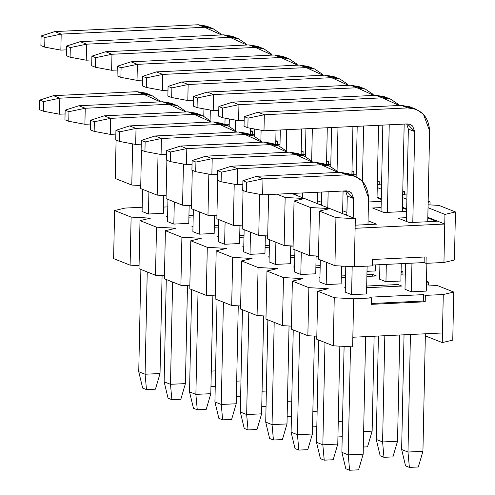 <?xml version="1.0" encoding="UTF-8"?>
<svg xmlns="http://www.w3.org/2000/svg" width="495" height="495" viewBox="0 0 495 495"><rect width="100%" height="100%" fill="white"/><g stroke="black" fill="none" stroke-linecap="round" stroke-linejoin="round"><path stroke-width="0.74" d="M371.436 304.345L425.211 301.789L423.305 301.028L371.454 303.497L423.305 301.028L425.211 301.789L371.436 304.345L371.572 297.934L353.647 298.788L352.836 337.243L442.468 332.974L443.272 294.525L425.347 295.379L425.211 301.789L425.347 295.379L423.442 294.624L423.305 301.028L423.442 294.624L369.666 297.179L371.572 297.934L371.436 304.345M423.442 294.624L425.347 295.379L443.272 294.525L453.767 292.05L437.264 285.497L426.412 284.91L437.264 285.497L453.767 292.05L443.272 294.525L442.468 332.974L352.836 337.243L353.647 298.788L371.572 297.934L369.666 297.179L423.442 294.624M426.461 282.416L428.373 281.971L426.486 281.222L428.373 281.971L426.461 282.416M405.294 275.059L401.018 274.83L405.294 275.059M401.068 272.337L402.979 271.885L401.092 271.142L402.979 271.885L401.068 272.337M379.9 264.98L376.986 264.819L379.9 264.98M191.528 205.753L189.146 205.864L191.528 205.753M167.799 206.879L163.517 207.083L167.799 206.879M142.189 207.25L125.105 208.067L114.611 210.542L131.119 217.095L150.499 218.147L140.005 220.621L156.513 227.174L175.892 228.226L165.398 230.701L181.9 237.254L201.286 238.305L190.792 240.78L207.294 247.333L226.679 248.391L216.185 250.866L232.687 257.412L252.073 258.47L241.579 260.945L258.081 267.498L277.466 268.55L266.972 271.025L283.474 277.577L302.86 278.629L292.366 281.104L308.868 287.657L328.253 288.709L317.759 291.184L334.261 297.736L353.647 298.788L334.261 297.736L333.253 345.801L352.638 346.859L352.836 337.243L352.638 346.859L333.253 345.801L334.261 297.736L317.759 291.184L328.253 288.709L308.868 287.657L292.366 281.104L302.86 278.629L283.474 277.577L266.972 271.025L277.466 268.55L258.081 267.498L241.579 260.945L252.073 258.47L232.687 257.412L216.185 250.866L226.679 248.391L207.294 247.333L190.792 240.78L201.286 238.305L181.9 237.254L165.398 230.701L175.892 228.226L156.513 227.174L140.005 220.621L150.499 218.147L131.119 217.095L114.611 210.542L125.105 208.067L142.189 207.25M163.387 213.302L148.444 214.013L142.096 211.489L148.444 214.013L163.387 213.302L163.758 195.488L163.387 213.302M188.781 223.381L173.838 224.093L167.489 221.574L173.838 224.093L188.781 223.381L189.152 205.567L188.781 223.381M216.921 215.832L214.539 215.944L216.921 215.832M193.192 216.958L188.911 217.163L193.192 216.958M167.588 216.958L166.524 216.538L167.601 216.488L166.524 216.538L167.588 216.958M188.942 215.467L193.229 215.269L188.942 215.467M214.168 233.461L199.231 234.172L192.883 231.654L199.231 234.172L214.168 233.461L214.545 215.647L214.168 233.461M242.315 225.912L239.933 226.023L242.315 225.912M218.586 227.044L214.298 227.248L218.586 227.044M192.982 227.044L191.912 226.617L192.988 226.568L191.912 226.617L192.982 227.044M214.335 225.553L218.623 225.349L214.335 225.553M239.561 243.54L224.625 244.252L218.276 241.733L224.625 244.252L239.561 243.54L239.939 225.726L239.561 243.54M267.708 235.991L265.326 236.109L267.708 235.991M243.979 237.124L239.691 237.328L243.979 237.124M218.375 237.124L217.305 236.697L218.382 236.647L217.305 236.697L218.375 237.124M239.728 235.632L244.016 235.428L239.728 235.632M264.955 253.619L250.018 254.331L243.67 251.813L250.018 254.331L264.955 253.619L265.332 235.812L264.955 253.619M293.102 246.071L290.72 246.188L293.102 246.071M269.373 247.203L265.085 247.407L269.373 247.203M243.769 247.203L242.699 246.776L243.775 246.727L242.699 246.776L243.769 247.203M265.122 245.712L269.404 245.508L265.122 245.712M290.348 263.705L275.412 264.41L269.063 261.892L275.412 264.41L290.348 263.705L290.726 245.891L290.348 263.705M318.489 256.156L316.107 256.268L318.489 256.156M294.766 257.282L290.478 257.487L294.766 257.282M269.162 257.282L268.092 256.862L269.169 256.806L268.092 256.862L269.162 257.282M290.515 255.791L294.797 255.587L290.515 255.791M375.495 270.938L367.005 271.34L375.495 270.938L375.625 264.887L375.495 270.938M315.742 273.785L300.805 274.496L294.457 271.972L300.805 274.496L315.742 273.785L316.113 255.971L315.742 273.785M344.421 266.211L341.5 266.347L344.421 266.211M320.16 267.362L315.872 267.566L320.16 267.362M294.556 267.362L293.486 266.941L294.562 266.892L293.486 266.941L294.556 267.362M315.909 265.871L320.191 265.667L315.909 265.871M400.888 281.018L385.952 281.729L379.603 279.211L385.952 281.729L400.888 281.018L401.253 263.668L400.888 281.018M341.135 283.864L326.199 284.576L319.85 282.057L326.199 284.576L341.135 283.864L341.507 266.05L341.135 283.864M376.466 275.975L366.894 276.427L376.466 275.975L372.655 274.459L376.466 275.975M345.553 277.441L341.265 277.646L345.553 277.441M319.943 277.441L318.879 277.021L319.956 276.971L318.879 277.021L319.943 277.441M341.303 275.95L345.584 275.752L341.303 275.95M366.931 274.731L372.655 274.459L366.931 274.731M426.282 291.097L411.345 291.809L404.997 289.29L411.345 291.809L426.282 291.097L426.863 263.291L426.282 291.097M366.529 293.943L351.592 294.655L345.244 292.137L351.592 294.655L366.529 293.943L367.111 266.137L366.529 293.943M401.86 286.054L366.659 287.731L401.86 286.054L398.048 284.538L401.86 286.054M345.337 287.527L344.272 287.1L345.349 287.05L344.272 287.1L345.337 287.527M366.696 286.036L398.048 284.538L366.696 286.036M442.264 342.589L452.758 340.114L453.767 292.05L452.758 340.114L442.264 342.589L442.468 332.974L442.264 342.589L425.341 335.87L442.264 342.589M428.311 285.009L428.373 281.971L428.311 285.009M402.918 274.929L402.979 271.885L402.918 274.929M113.609 258.607L114.611 210.542L113.609 258.607L130.111 265.159L131.119 217.095L130.111 265.159L139.064 265.648L130.111 265.159L113.609 258.607M139.002 268.686L140.005 220.621L139.002 268.686L155.504 275.239L156.513 227.174L155.504 275.239L164.458 275.727L155.504 275.239L139.002 268.686M164.396 278.772L165.398 230.701L164.396 278.772L180.898 285.318L181.9 237.254L180.898 285.318L189.851 285.807L180.898 285.318L164.396 278.772M189.789 288.851L190.792 240.78L189.789 288.851L206.291 295.397L207.294 247.333L206.291 295.397L215.245 295.886L206.291 295.397L189.789 288.851M215.177 298.93L216.185 250.866L215.177 298.93L231.685 305.483L232.687 257.412L231.685 305.483L240.638 305.966L231.685 305.483L215.177 298.93M240.57 309.01L241.579 260.945L240.57 309.01L257.072 315.562L258.081 267.498L257.072 315.562L266.032 316.045L257.072 315.562L240.57 309.01M265.964 319.089L266.972 271.025L265.964 319.089L282.466 325.642L283.474 277.577L282.466 325.642L291.425 326.131L282.466 325.642L265.964 319.089M291.357 329.169L292.366 281.104L291.357 329.169L307.859 335.721L308.868 287.657L307.859 335.721L316.812 336.21L307.859 335.721L291.357 329.169M316.751 339.254L317.759 291.184L316.751 339.254L333.253 345.801L316.751 339.254M372.624 276.154L372.655 274.459L372.624 276.154M398.011 286.234L398.048 284.538L398.011 286.234M418.331 466.977L409.371 467.404L405.56 465.894L409.371 467.404L407.985 452.028L401.637 449.51L405.56 465.894L401.637 449.51L407.985 452.028L422.928 451.316L418.331 466.977L422.928 451.316L425.384 333.791L422.928 451.316L407.985 452.028L409.371 467.404L418.331 466.977M429.635 130.878L427.736 221.735L429.635 130.878C428.515 116.455 421.214 108.801 407.732 107.916L264.33 114.741L263.99 130.76L407.397 123.936L414.699 131.59L412.799 222.447L414.699 131.59L408.35 129.071L406.414 221.426L408.35 129.071L406.686 123.973L408.35 129.071L414.699 131.59L412.632 126.033L410.225 124.4L407.397 123.936L263.99 130.76L247.853 127.766L248.051 118.15L264.33 114.741L407.732 107.916L416.215 109.315L423.429 114.197L429.635 130.878M411.945 263.154L411.345 291.809L411.945 263.154M410.448 334.502L407.985 452.028L410.448 334.502M405.535 263.464L404.997 289.29L405.535 263.464M404.044 334.806L401.637 449.51L404.044 334.806M416.215 109.315L409.866 106.796L401.383 105.392L257.982 112.223L401.383 105.392L412.935 108.325M401.383 105.392L407.732 107.916L401.383 105.392M257.982 112.223L264.33 114.741L257.982 112.223L244.245 116.641L248.051 118.15L244.245 116.641L244.041 126.25L247.853 127.766L244.041 126.25L244.245 116.641L257.982 112.223M264.33 114.741L248.051 118.15L247.853 127.766L263.99 130.76L264.33 114.741M392.937 456.897L383.978 457.324L380.166 455.815L383.978 457.324L382.592 441.948L376.243 439.43L380.166 455.815L376.243 439.43L382.592 441.948L397.535 441.237L392.937 456.897L397.535 441.237L399.756 335.01L397.535 441.237L382.592 441.948L383.978 457.324L392.937 456.897M404.174 124.09L402.342 211.656L404.174 124.09M399.242 105.497L382.338 97.831L238.937 104.662L238.602 120.681L244.165 120.415L238.602 120.681L222.459 117.686L222.657 108.071L238.937 104.662L382.338 97.831L390.821 99.235L398.036 104.117L399.242 105.497M389.237 124.802L387.406 212.361L389.237 124.802M386.317 264.38L385.952 281.729L386.317 264.38M384.819 335.721L382.592 441.948L384.819 335.721M382.833 125.105L381.026 211.346L382.833 125.105M379.906 264.683L379.603 279.211L379.906 264.683M378.409 336.025L376.243 439.43L378.409 336.025M390.821 99.235L384.473 96.711L375.99 95.312L232.588 102.137L375.99 95.312L387.542 98.245M375.99 95.312L382.338 97.831L375.99 95.312M232.588 102.137L238.937 104.662L232.588 102.137L218.852 106.561L222.657 108.071L218.852 106.561L218.648 116.17L222.459 117.686L218.648 116.17L218.852 106.561L232.588 102.137M238.937 104.662L222.657 108.071L222.459 117.686L238.602 120.681L238.937 104.662M367.544 446.818L363.324 447.022L367.544 446.818L372.141 431.157L367.544 446.818M378.545 125.309L376.949 201.57L378.545 125.309M374.127 336.229L372.141 431.157L374.127 336.229M373.849 95.417L356.951 87.751L213.543 94.576L213.209 110.602L218.771 110.335L213.209 110.602L197.066 107.601L197.27 97.991L213.543 94.576L356.951 87.751L365.428 89.15L372.642 94.038L373.849 95.417M363.608 126.021L362.451 181.25L363.608 126.021M363.646 431.56L372.141 431.157L363.646 431.56M357.198 126.324L356.146 176.684L357.198 126.324M365.428 89.15L359.079 86.631L350.602 85.233L207.195 92.058L350.602 85.233L362.148 88.166M350.602 85.233L356.951 87.751L350.602 85.233M207.195 92.058L213.543 94.576L207.195 92.058L193.458 96.475L197.27 97.991L193.458 96.475L193.254 106.091L197.066 107.601L193.254 106.091L193.458 96.475L207.195 92.058M213.543 94.576L197.27 97.991L197.066 107.601L213.209 110.602L213.543 94.576M342.15 436.739L337.93 436.937L342.15 436.739M352.916 126.528L351.902 174.97L352.916 126.528M348.455 85.338L331.557 77.672L188.149 84.496L187.815 100.522L193.378 100.256L187.815 100.522L171.672 97.521L171.876 87.912L188.149 84.496L331.557 77.672L340.034 79.07L347.249 83.958L348.455 85.338M337.98 127.24L337.058 171.171L337.98 127.24M338.252 421.48L342.54 421.276L338.252 421.48M331.57 127.543L330.753 166.605L331.57 127.543M340.034 79.07L333.686 76.552L325.209 75.153L181.801 81.978L325.209 75.153L336.755 78.086M325.209 75.153L331.557 77.672L325.209 75.153M181.801 81.978L188.149 84.496L181.801 81.978L168.065 86.396L171.876 87.912L168.065 86.396L167.867 96.011L171.672 97.521L167.867 96.011L168.065 86.396L181.801 81.978M188.149 84.496L171.876 87.912L171.672 97.521L187.815 100.522L188.149 84.496M316.763 426.659L312.537 426.857L316.763 426.659M327.288 127.747L326.508 164.885L327.288 127.747M323.062 75.252L306.164 67.592L162.756 74.417L162.422 90.443L167.984 90.177L162.422 90.443L146.279 87.442L146.483 77.826L162.756 74.417L306.164 67.592L314.641 68.991L321.861 73.879L323.062 75.252M312.351 128.459L311.664 161.092L312.351 128.459M312.859 411.401L317.147 411.196L312.859 411.401M305.941 128.768L305.359 156.525L305.941 128.768M314.641 68.991L308.292 66.472L299.815 65.074L156.408 71.899L299.815 65.074L311.361 68.001M299.815 65.074L306.164 67.592L299.815 65.074M156.408 71.899L162.756 74.417L156.408 71.899L142.671 76.317L146.483 77.826L142.671 76.317L142.473 85.932L146.279 87.442L142.473 85.932L142.671 76.317L156.408 71.899M162.756 74.417L146.483 77.826L146.279 87.442L162.422 90.443L162.756 74.417M291.369 416.58L287.143 416.778L291.369 416.58M301.659 128.966L301.115 154.805L301.659 128.966M297.668 65.173L280.77 57.513L137.363 64.338L137.028 80.357L142.591 80.097L137.028 80.357L120.885 77.362L121.089 67.747L137.363 64.338L280.77 57.513L289.247 58.911L296.468 63.799L297.668 65.173M286.716 129.678L286.271 151.012L286.716 129.678M287.465 401.321L291.753 401.117L287.465 401.321M280.312 129.987L279.966 146.446L280.312 129.987M289.247 58.911L282.905 56.393L274.422 54.995L131.014 61.819L274.422 54.995L285.968 57.921M274.422 54.995L280.77 57.513L274.422 54.995M131.014 61.819L137.363 64.338L131.014 61.819L117.278 66.237L121.089 67.747L117.278 66.237L117.08 75.853L120.885 77.362L117.08 75.853L117.278 66.237L131.014 61.819M137.363 64.338L121.089 67.747L120.885 77.362L137.028 80.357L137.363 64.338M265.976 406.494L261.75 406.698L265.976 406.494M276.024 130.191L275.721 144.726L276.024 130.191M272.275 55.094L255.377 47.433L111.969 54.258L111.635 70.278L117.197 70.012L111.635 70.278L95.492 67.283L95.696 57.668L111.969 54.258L255.377 47.433L263.86 48.832L271.074 53.714L272.275 55.094M261.1 130.222L260.877 140.933L261.1 130.222M262.072 391.242L266.36 391.038L262.072 391.242M254.727 129.04L254.572 136.366L254.727 129.04M263.86 48.832L257.511 46.307L249.028 44.909L105.621 51.734L249.028 44.909L260.574 47.842M249.028 44.909L255.377 47.433L249.028 44.909M105.621 51.734L111.969 54.258L105.621 51.734L91.884 56.158L95.696 57.668L91.884 56.158L91.686 65.767L95.492 67.283L91.686 65.767L91.884 56.158L105.621 51.734M111.969 54.258L95.696 57.668L95.492 67.283L111.635 70.278L111.969 54.258M240.582 396.415L236.356 396.619L240.582 396.415M250.464 128.248L250.328 134.646L250.464 128.248M246.881 45.014L229.983 37.348L86.575 44.179L86.241 60.198L91.81 59.932L86.241 60.198L70.098 57.203L70.302 47.588L86.575 44.179L229.983 37.348L238.466 38.752L245.681 43.634L246.881 45.014M235.713 120.143L235.484 130.847L235.713 120.143M236.678 381.162L240.966 380.958L236.678 381.162M229.333 118.961L229.179 126.281L229.333 118.961M238.466 38.752L232.118 36.228L223.635 34.829L80.227 41.654L223.635 34.829L235.181 37.762M223.635 34.829L229.983 37.348L223.635 34.829M80.227 41.654L86.575 44.179L80.227 41.654L66.491 46.078L70.302 47.588L66.491 46.078L66.293 55.688L70.098 57.203L66.293 55.688L66.491 46.078L80.227 41.654M86.575 44.179L70.302 47.588L70.098 57.203L86.241 60.198L86.575 44.179M215.189 386.335L210.963 386.539L215.189 386.335M225.07 118.169L224.934 124.567L225.07 118.169M221.488 34.935L204.59 27.268L61.182 34.093L60.848 50.119L66.417 49.853L60.848 50.119L44.705 47.118L44.909 37.509L61.182 34.093L204.59 27.268L213.073 28.667L220.287 33.555L221.488 34.935M210.319 110.063L210.09 120.768L210.319 110.063M211.291 371.077L215.572 370.873L211.291 371.077M203.94 108.881L203.785 116.201L203.94 108.881M213.073 28.667L206.724 26.148L198.241 24.75L54.834 31.575L198.241 24.75L209.787 27.683M198.241 24.75L204.59 27.268L198.241 24.75M54.834 31.575L61.182 34.093L54.834 31.575L41.097 35.993L44.909 37.509L41.097 35.993L40.899 45.608L44.705 47.118L40.899 45.608L41.097 35.993L54.834 31.575M61.182 34.093L44.909 37.509L44.705 47.118L60.848 50.119L61.182 34.093M358.578 469.823L349.618 470.25L345.807 468.74L349.618 470.25L348.232 454.874L341.884 452.356L345.807 468.74L341.884 452.356L348.232 454.874L363.175 454.163L358.578 469.823L363.175 454.163L365.632 336.637L363.175 454.163L348.232 454.874L349.618 470.25L358.578 469.823M368.54 197.814L367.983 224.575L368.54 197.814C367.42 183.385 360.119 175.731 346.636 174.846L262.987 178.825L262.647 194.851L346.302 190.866L353.603 198.526L353.201 217.837L353.603 198.526L347.255 196.001L346.853 215.319L347.255 196.001L345.59 190.903L347.255 196.001L353.603 198.526L351.537 192.963L349.13 191.336L346.302 190.866L262.647 194.851L246.51 191.85L246.708 182.24L262.987 178.825L346.636 174.846L355.119 176.245L362.334 181.133L368.54 197.814M352.18 266.632L351.592 294.655L352.18 266.632M350.497 346.741L348.232 454.874L350.497 346.741M345.782 266.285L345.244 292.137L345.782 266.285M344.105 346.395L341.884 452.356L344.105 346.395M355.119 176.245L348.771 173.726L340.288 172.328L256.639 176.307L340.288 172.328L351.84 175.255M340.288 172.328L346.636 174.846L340.288 172.328M256.639 176.307L262.987 178.825L256.639 176.307L242.903 180.725L246.708 182.24L242.903 180.725L242.699 190.34L246.51 191.85L242.699 190.34L242.903 180.725L256.639 176.307M262.987 178.825L246.708 182.24L246.51 191.85L262.647 194.851L262.987 178.825M333.185 459.744L324.225 460.171L320.414 458.655L324.225 460.171L322.839 444.795L316.491 442.276L320.414 458.655L316.491 442.276L322.839 444.795L337.782 444.083L333.185 459.744L337.782 444.083L339.83 346.16L337.782 444.083L322.839 444.795L324.225 460.171L333.185 459.744M343.078 191.021L342.608 213.636L343.078 191.021M338.147 172.427L321.249 164.767L237.594 168.746L237.26 184.771L242.822 184.505L237.26 184.771L221.117 181.77L221.321 172.161L237.594 168.746L321.249 164.767L329.726 166.165L336.94 171.047L338.147 172.427M328.142 191.732L327.808 207.758L328.142 191.732M326.663 262.412L326.199 284.576L326.663 262.412M324.986 342.521L322.839 444.795L324.986 342.521M321.738 192.035L321.459 205.239L321.738 192.035M320.314 259.887L319.85 282.057L320.314 259.887M318.638 339.997L316.491 442.276L318.638 339.997M329.726 166.165L323.377 163.647L314.9 162.242L231.245 166.227L314.9 162.242L326.446 165.175M314.9 162.242L321.249 164.767L314.9 162.242M231.245 166.227L237.594 168.746L231.245 166.227L217.509 170.645L221.321 172.161L217.509 170.645L217.305 180.26L221.117 181.77L217.305 180.26L217.509 170.645L231.245 166.227M237.594 168.746L221.321 172.161L221.117 181.77L237.26 184.771L237.594 168.746M307.791 449.664L298.832 450.091L295.02 448.575L298.832 450.091L297.452 434.715L291.103 432.191L295.02 448.575L291.103 432.191L297.452 434.715L312.388 434.004L307.791 449.664L312.388 434.004L314.436 336.08L312.388 434.004L297.452 434.715L298.832 450.091L307.791 449.664M317.45 192.239L317.215 203.55L317.45 192.239M312.753 162.348L295.855 154.688L212.2 158.666L211.866 174.685L217.429 174.426L211.866 174.685L195.723 171.691L195.927 162.075L212.2 158.666L295.855 154.688L304.332 156.086L311.547 160.968L312.753 162.348M302.513 192.951L302.414 197.678L302.513 192.951M301.269 252.332L300.805 274.496L301.269 252.332M299.593 332.442L297.452 434.715L299.593 332.442M296.103 193.254L296.066 195.16L296.103 193.254M294.921 249.808L294.457 271.972L294.921 249.808M293.244 329.918L291.103 432.191L293.244 329.918M304.332 156.086L297.984 153.561L289.507 152.163L205.852 156.148L289.507 152.163L301.053 155.096M289.507 152.163L295.855 154.688L289.507 152.163M205.852 156.148L212.2 158.666L205.852 156.148L192.116 160.566L195.927 162.075L192.116 160.566L191.912 170.181L195.723 171.691L191.912 170.181L192.116 160.566L205.852 156.148M212.2 158.666L195.927 162.075L195.723 171.691L211.866 174.685L212.2 158.666M282.404 439.585L273.438 440.006L269.627 438.496L273.438 440.006L272.058 424.636L265.71 422.111L269.627 438.496L265.71 422.111L272.058 424.636L286.995 423.924L282.404 439.585L286.995 423.924L289.043 326.001L286.995 423.924L272.058 424.636L273.438 440.006L282.404 439.585M287.36 152.268L270.462 144.602L186.807 148.587L186.473 164.606L192.035 164.346L186.473 164.606L170.329 161.611L170.534 151.996L186.807 148.587L270.462 144.602L278.939 146.006L286.16 150.888L287.36 152.268M275.876 242.247L275.412 264.41L275.876 242.247M274.199 322.356L272.058 424.636L274.199 322.356M269.528 239.728L269.063 261.892L269.528 239.728M267.851 319.838L265.71 422.111L267.851 319.838M278.939 146.006L272.59 143.482L264.113 142.084L180.458 146.068L264.113 142.084L275.659 145.016M264.113 142.084L270.462 144.602L264.113 142.084M180.458 146.068L186.807 148.587L180.458 146.068L166.722 150.486L170.534 151.996L166.722 150.486L166.524 160.102L170.329 161.611L166.524 160.102L166.722 150.486L180.458 146.068M186.807 148.587L170.534 151.996L170.329 161.611L186.473 164.606L186.807 148.587M257.01 429.499L248.044 429.926L244.233 428.416L248.044 429.926L246.665 414.55L240.316 412.032L244.233 428.416L240.316 412.032L246.665 414.55L261.601 413.839L257.01 429.499L261.601 413.839L263.649 315.921L261.601 413.839L246.665 414.55L248.044 429.926L257.01 429.499M261.966 142.189L245.068 134.522L161.413 138.507L161.079 154.527L166.642 154.261L161.079 154.527L144.936 151.532L145.14 141.917L161.413 138.507L245.068 134.522L253.551 135.921L260.766 140.809L261.966 142.189M250.482 232.167L250.018 254.331L250.482 232.167M248.806 312.277L246.665 414.55L248.806 312.277M244.134 229.649L243.67 251.813L244.134 229.649M242.457 309.759L240.316 412.032L242.457 309.759M253.551 135.921L247.203 133.403L238.72 132.004L155.065 135.983L238.72 132.004L250.266 134.937M238.72 132.004L245.068 134.522L238.72 132.004M155.065 135.983L161.413 138.507L155.065 135.983L141.329 140.407L145.14 141.917L141.329 140.407L141.131 150.016L144.936 151.532L141.131 150.016L141.329 140.407L155.065 135.983M161.413 138.507L145.14 141.917L144.936 151.532L161.079 154.527L161.413 138.507M231.617 419.42L222.651 419.847L218.846 418.337L222.651 419.847L221.271 404.471L214.923 401.952L218.846 418.337L214.923 401.952L221.271 404.471L236.208 403.759L231.617 419.42L236.208 403.759L238.256 305.836L236.208 403.759L221.271 404.471L222.651 419.847L231.617 419.42M236.573 132.103L219.675 124.443L136.02 128.428L135.686 144.447L141.248 144.181L135.686 144.447L119.543 141.452L119.747 131.837L136.02 128.428L219.675 124.443L228.158 125.841L235.373 130.73L236.573 132.103M225.089 222.088L224.625 244.252L225.089 222.088M223.412 302.197L221.271 404.471L223.412 302.197M218.74 219.57L218.276 241.733L218.74 219.57M217.064 299.679L214.923 401.952L217.064 299.679M228.158 125.841L221.81 123.323L213.326 121.925L129.671 125.903L213.326 121.925L224.872 124.858M213.326 121.925L219.675 124.443L213.326 121.925M129.671 125.903L136.02 128.428L129.671 125.903L115.935 130.327L119.747 131.837L115.935 130.327L115.737 139.936L119.543 141.452L115.737 139.936L115.935 130.327L129.671 125.903M136.02 128.428L119.747 131.837L119.543 141.452L135.686 144.447L136.02 128.428M206.223 409.34L197.258 409.767L193.452 408.257L197.258 409.767L195.878 394.391L189.529 391.873L193.452 408.257L189.529 391.873L195.878 394.391L210.814 393.68L206.223 409.34L210.814 393.68L212.869 295.756L210.814 393.68L195.878 394.391L197.258 409.767L206.223 409.34M211.179 122.024L194.281 114.364L110.626 118.342L110.292 134.368L115.855 134.102L110.292 134.368L94.149 131.367L94.353 121.758L110.626 118.342L194.281 114.364L202.764 115.762L209.979 120.65L211.179 122.024M199.695 212.008L199.231 234.172L199.695 212.008M198.019 292.118L195.878 394.391L198.019 292.118M193.347 209.49L192.883 231.654L193.347 209.49M191.67 289.6L189.529 391.873L191.67 289.6M202.764 115.762L196.416 113.244L187.933 111.845L104.278 115.824L187.933 111.845L199.479 114.772M187.933 111.845L194.281 114.364L187.933 111.845M104.278 115.824L110.626 118.342L104.278 115.824L90.542 120.242L94.353 121.758L90.542 120.242L90.344 129.857L94.149 131.367L90.344 129.857L90.542 120.242L104.278 115.824M110.626 118.342L94.353 121.758L94.149 131.367L110.292 134.368L110.626 118.342M180.83 399.261L171.864 399.688L168.059 398.172L171.864 399.688L170.484 384.312L164.136 381.793L168.059 398.172L164.136 381.793L170.484 384.312L185.421 383.6L180.83 399.261L185.421 383.6L187.475 285.677L185.421 383.6L170.484 384.312L171.864 399.688L180.83 399.261M185.786 111.944L168.888 104.284L85.233 108.263L84.899 124.288L90.467 124.022L84.899 124.288L68.756 121.287L68.96 111.678L85.233 108.263L168.888 104.284L177.371 105.683L184.585 110.564L185.786 111.944M174.302 201.929L173.838 224.093L174.302 201.929M172.625 282.039L170.484 384.312L172.625 282.039M167.953 199.405L167.489 221.574L167.953 199.405M166.277 279.514L164.136 381.793L166.277 279.514M177.371 105.683L171.022 103.164L162.539 101.76L78.884 105.744L162.539 101.76L174.085 104.692M162.539 101.76L168.888 104.284L162.539 101.76M78.884 105.744L85.233 108.263L78.884 105.744L65.148 110.162L68.96 111.678L65.148 110.162L64.95 119.778L68.756 121.287L64.95 119.778L65.148 110.162L78.884 105.744M85.233 108.263L68.96 111.678L68.756 121.287L84.899 124.288L85.233 108.263M155.436 389.181L146.471 389.608L142.665 388.092L146.471 389.608L145.091 374.232L138.742 371.708L142.665 388.092L138.742 371.708L145.091 374.232L160.027 373.521L155.436 389.181L160.027 373.521L162.082 275.597L160.027 373.521L145.091 374.232L146.471 389.608L155.436 389.181M160.399 101.865L143.494 94.205L59.839 98.183L59.505 114.203L65.074 113.943L59.505 114.203L43.368 111.208L43.566 101.593L59.839 98.183L143.494 94.205L151.977 95.603L159.192 100.485L160.399 101.865M148.908 191.85L148.444 214.013L148.908 191.85M147.232 271.959L145.091 374.232L147.232 271.959M142.56 189.325L142.096 211.489L142.56 189.325M140.883 269.435L138.742 371.708L140.883 269.435M151.977 95.603L145.629 93.079L137.146 91.68L53.491 95.665L137.146 91.68L148.692 94.613M137.146 91.68L143.494 94.205L137.146 91.68M53.491 95.665L59.839 98.183L53.491 95.665L39.755 100.083L43.566 101.593L39.755 100.083L39.557 109.698L43.368 111.208L39.557 109.698L39.755 100.083L53.491 95.665M59.839 98.183L43.566 101.593L43.368 111.208L59.505 114.203L59.839 98.183M426.152 256.924L372.376 259.485L426.152 256.924L426.016 263.334L443.947 262.48L444.751 224.031L355.119 228.294L354.315 266.749L372.24 265.895L372.376 259.485L372.24 265.895L354.315 266.749L334.929 265.691L318.427 259.145L334.929 265.691L354.315 266.749L355.119 228.294L444.751 224.031L443.947 262.48L426.016 263.334L426.152 256.924M372.259 265.048L424.116 262.579L424.227 257.016L424.116 262.579L426.016 263.334L424.116 262.579L372.259 265.048M318.495 256.101L309.542 255.612L293.034 249.059L309.542 255.612L318.495 256.101M293.102 246.021L284.149 245.532L267.64 238.98L284.149 245.532L293.102 246.021M267.708 235.936L258.755 235.453L242.253 228.9L258.755 235.453L267.708 235.936M242.315 225.856L233.362 225.374L216.86 218.821L233.362 225.374L242.315 225.856M216.921 215.777L207.968 215.288L191.466 208.742L207.968 215.288L216.921 215.777M191.528 205.697L182.575 205.208L166.072 198.656L182.575 205.208L191.528 205.697M166.134 195.618L157.181 195.129L140.679 188.576L157.181 195.129L166.134 195.618M140.741 185.538L131.788 185.05L115.285 178.497L131.788 185.05L140.741 185.538M454.435 260.005L443.947 262.48L454.435 260.005L455.443 211.94L444.949 214.415L444.751 224.031L427.829 217.311L444.751 224.031L444.949 214.415L455.443 211.94L454.435 260.005M381.286 198.835L377.042 197.146L381.286 198.835M406.68 208.915L402.435 207.232L406.68 208.915M296.084 194.133L293.764 194.244L296.084 194.133M346.172 191.751L343.06 191.899L346.172 191.751M321.478 204.212L319.157 204.324L321.478 204.212M317.276 200.654L321.521 202.337L317.276 200.654M377.029 197.808L381.274 199.491L377.029 197.808M381.23 201.366L368.453 201.979L381.23 201.366M346.871 214.292L344.545 214.403L346.871 214.292M342.67 210.734L346.915 212.417L342.67 210.734M372.562 207.993L381.101 207.584L372.562 207.993L383.99 212.528L372.562 207.993M402.423 207.888L406.667 209.571L402.423 207.888M406.624 211.452L383.99 212.528L406.624 211.452M376.522 224.173L355.187 225.188L376.522 224.173L368.063 220.813L376.522 224.173M397.955 218.072L406.494 217.664L397.955 218.072L409.384 222.608L397.955 218.072M427.816 217.967L436.274 221.327L409.384 222.608L436.274 221.327L427.816 217.967M355.323 218.679L335.938 217.627L334.929 265.691L335.938 217.627L319.436 211.074L318.427 259.145L319.436 211.074L329.93 208.599L310.544 207.547L309.542 255.612L310.544 207.547L294.042 200.995L293.034 249.059L294.042 200.995L304.536 198.52L285.151 197.468L284.149 245.532L285.151 197.468L276.86 194.176L285.151 197.468L304.536 198.52L355.323 218.679L355.119 228.294L355.323 218.679L329.93 208.599L319.436 211.074L335.938 217.627L355.323 218.679M268.575 194.566L267.64 238.98L268.575 194.566M259.615 194.287L258.755 235.453L259.615 194.287M243.057 190.482L242.253 228.9L243.057 190.482M234.222 184.208L233.362 225.374L234.222 184.208M217.664 180.403L216.86 218.821L217.664 180.403M208.828 174.122L207.968 215.288L208.828 174.122M192.27 170.317L191.466 208.742L192.27 170.317M183.435 164.043L182.575 205.208L183.435 164.043M166.877 160.238L166.072 198.656L166.877 160.238M158.041 153.964L157.181 195.129L158.041 153.964M141.483 150.158L140.679 188.576L141.483 150.158M132.648 143.884L131.788 185.05L132.648 143.884M116.09 140.079L115.285 178.497L116.09 140.079M224.947 124.152L229.222 124.387L224.947 124.152M250.414 130.55L252.302 131.293L252.233 134.337L252.302 131.293L250.39 131.744L252.302 131.293L250.414 130.55M250.34 134.232L254.616 134.467L250.34 134.232M275.808 140.63L277.695 141.378L277.627 144.416L277.695 141.378L275.783 141.824L277.695 141.378L275.808 140.63M275.734 144.317L280.003 144.546L275.734 144.317M301.201 150.709L303.089 151.458L303.02 154.496L303.089 151.458L301.177 151.909L303.089 151.458L301.201 150.709M301.121 154.397L305.396 154.626L301.121 154.397M326.595 160.788L328.476 161.537L328.414 164.581L328.476 161.537L326.57 161.989L328.476 161.537L326.595 160.788M326.514 164.476L330.79 164.711L326.514 164.476M351.988 170.868L353.869 171.617L353.807 174.661L353.869 171.617L351.964 172.068L353.869 171.617L351.988 170.868M351.908 174.556L356.183 174.791L351.908 174.556M377.382 180.947L379.263 181.696L379.201 184.74L379.263 181.696L377.357 182.148L379.263 181.696L377.382 180.947M377.301 184.635L381.577 184.87L377.301 184.635M402.775 191.033L404.656 191.775L404.594 194.82L404.656 191.775L402.751 192.227L404.656 191.775L402.775 191.033M402.695 194.714L406.97 194.95L402.695 194.714M428.169 201.112L430.05 201.861L429.988 204.899L430.05 201.861L428.144 202.306L430.05 201.861L428.169 201.112M428.088 204.8L438.941 205.388L455.443 211.94L438.941 205.388L428.088 204.8M428.026 207.696L444.949 214.415L428.026 207.696M381.484 189.22L377.239 187.537L381.484 189.22M291.796 193.465L304.536 198.52L294.042 200.995L310.544 207.547L329.93 208.599L291.796 193.465M406.878 199.299L402.633 197.616L406.878 199.299"/></g></svg>
